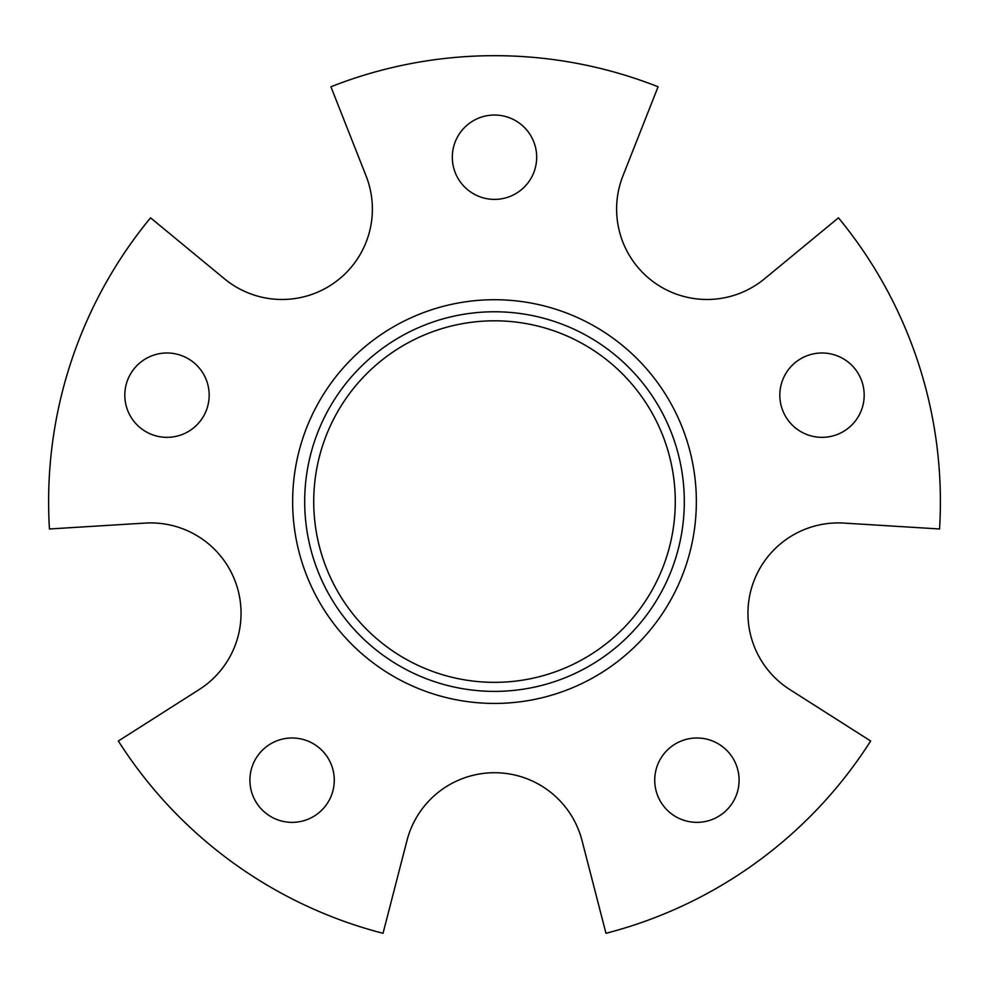 <?xml version="1.0" encoding="UTF-8"?>
<svg xmlns="http://www.w3.org/2000/svg" width="989" height="989" viewBox="0 0 989 989"><rect width="100%" height="100%" fill="white"/><g stroke="black" fill="none" stroke-linecap="round" stroke-linejoin="round"><path stroke-width="1.48" d="M843.889 523.082L939.55 528.979A445.891 445.891 0 0 0 838.449 217.827L764.522 278.811A90.382 90.382 0 0 1 622.922 175.931L658.081 86.772A445.891 445.891 0 0 0 330.919 86.772L366.078 175.931A90.382 90.382 0 0 1 224.478 278.811L150.551 217.827A445.891 445.891 0 0 0 49.45 528.979L145.111 523.082A90.382 90.382 0 0 1 199.197 689.543L118.346 741.008A445.891 445.891 0 0 0 383.027 933.307L406.986 840.514A90.382 90.382 0 0 1 582.014 840.514L605.973 933.307A445.891 445.891 0 0 0 870.654 741.008L789.803 689.543A90.382 90.382 0 0 1 843.889 523.082M536.681 157.214A42.181 42.181 0 0 0 494.5 115.033A42.181 42.181 0 0 0 452.319 157.214A42.181 42.181 0 0 0 494.5 199.395A42.181 42.181 0 0 0 536.681 157.214M208.728 389.085A42.181 42.181 0 0 0 160.91 353.432A42.181 42.181 0 0 0 125.257 401.25A42.181 42.181 0 0 0 173.075 436.903A42.181 42.181 0 0 0 208.728 389.085M334.134 783.585A42.181 42.181 0 0 0 295.501 738.128A42.181 42.181 0 0 0 250.044 776.761A42.181 42.181 0 0 0 288.677 822.218A42.181 42.181 0 0 0 334.134 783.585M739.092 780.173A42.181 42.181 0 0 0 696.911 737.992A42.181 42.181 0 0 0 654.73 780.173A42.181 42.181 0 0 0 696.911 822.354A42.181 42.181 0 0 0 739.092 780.173M861.444 410.126A42.181 42.181 0 0 0 836.966 355.731A42.181 42.181 0 0 0 782.571 380.209A42.181 42.181 0 0 0 807.049 434.604A42.181 42.181 0 0 0 861.444 410.126M581.161 660.219A180.764 180.764 0 0 0 653.136 414.91A180.764 180.764 0 0 0 407.839 342.936A180.764 180.764 0 0 0 335.864 588.245A180.764 180.764 0 0 0 581.161 660.219M403.5 335.011A189.801 189.801 0 0 0 327.928 592.572A189.801 189.801 0 0 0 585.5 668.144A189.801 189.801 0 0 0 661.072 410.583A189.801 189.801 0 0 0 403.5 335.011M397.726 324.429A201.855 201.855 0 0 0 317.358 598.357A201.855 201.855 0 0 0 591.274 678.726A201.855 201.855 0 0 0 671.642 404.81A201.855 201.855 0 0 0 397.726 324.429"/></g></svg>
